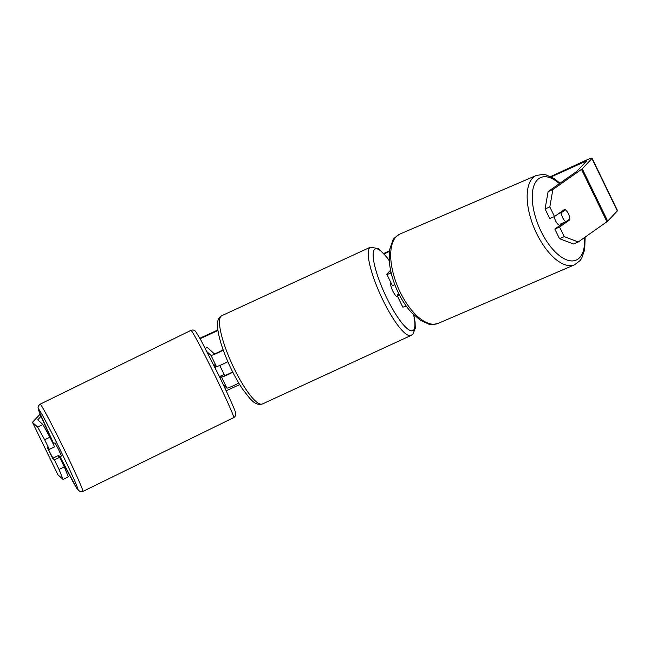 <?xml version="1.0" encoding="UTF-8"?>
<svg xmlns="http://www.w3.org/2000/svg" width="650" height="650" viewBox="0 0 650 650"><rect width="100%" height="100%" fill="white"/><g stroke="black" fill="none" stroke-linecap="round" stroke-linejoin="round"><path stroke-width="0.97" d="M227.857 361.668A8.767 0.764 154.1 0 1 216.393 366.494L215.394 365.592L215.654 366.194M207.058 351.788L210.99 355.363A8.767 0.764 -25.9 0 0 223.259 350.098M223.413 384.946L226.882 388.099A8.767 0.764 -25.9 0 0 238.761 383.045M220.569 376.139L221.479 376.967A8.767 0.764 -25.9 0 0 232.814 372.214M205.303 348.392L207.293 347.417L214.264 353.762A5.111 0.447 -25.9 0 0 218.124 352.357A5.111 0.447 -25.9 0 0 223.104 349.668M223.852 374.538L224.754 375.367A5.111 0.447 -25.9 0 0 227.784 374.335A5.111 0.447 -25.9 0 0 232.651 371.873M391.17 272.911A8.767 0.764 154.1 0 1 386.848 274.276A8.767 0.764 154.1 0 1 386.969 274.024L390.577 270.213M386.848 274.276L392.251 285.407A8.767 0.764 -25.9 0 0 394.842 284.749M406.185 306.02A8.767 0.764 154.1 0 1 402.74 307.011L397.337 295.88A8.767 0.764 154.1 0 1 397.459 295.628L398.954 294.044M391.072 272.504A5.111 0.447 154.1 0 1 390.13 272.675A5.111 0.447 154.1 0 1 390.203 272.529L390.91 271.781M399.62 295.344A8.767 0.764 154.1 0 1 397.337 295.88M559.845 225.526A7.304 3.421 -113.2 0 1 555.604 220.838A7.304 3.421 -113.2 0 1 554.279 216.645M565.362 209.763A7.304 3.421 -113.2 0 1 568.401 213.769A7.304 3.421 -113.2 0 1 569.814 218.928L565.76 221.788A7.304 3.421 -113.2 0 1 562.721 217.774A7.304 3.421 -113.2 0 1 561.308 212.623L565.362 209.763L562.177 211.128M558.122 213.988L561.308 212.623M561.194 224.575A7.304 3.421 -113.2 0 1 560.422 224.079L565.76 221.788M200.127 338.707L217.961 330.484M384.134 253.89L389.456 251.436M551.241 176.857L586.812 160.802L576.761 171.397L548.096 191.628L552.841 189.589L549.835 206.936L545.082 208.975L548.096 191.628M226.168 390.796L239.679 384.572M199.875 338.244L217.88 329.948M383.776 253.476L389.529 250.827M550.648 176.556L584.561 160.924A10.229 0.894 154.1 0 1 592.069 158.243A10.229 0.894 154.1 0 1 591.923 158.543L582.254 168.756A10.229 0.894 154.1 0 1 581.506 169.357L552.841 189.589M37.643 427.066L42.884 424.499L49.912 437.223L44.671 439.79L37.643 427.066L32.516 422.419A10.229 0.894 154.1 0 1 32.5 422.394A10.229 0.894 154.1 0 1 32.646 422.094L40.146 414.172M42.884 424.499L37.757 419.835L41.047 416.301M65.463 469.747L66.243 468.926M63.074 479.44L59.085 469.487L64.334 466.919L68.315 476.881L63.074 479.44L57.947 474.793A10.229 0.894 154.1 0 1 57.931 474.768A10.229 0.894 154.1 0 1 57.923 474.736M592.069 158.243L617.5 210.616A10.229 0.894 154.1 0 1 617.354 210.917L607.685 221.13A10.229 0.894 154.1 0 1 606.938 221.731L578.273 241.963L573.528 244.002L559.504 238.672L554.84 229.06L559.585 227.021L564.249 236.632L578.273 241.963M545.082 208.975L549.754 218.587L554.499 216.547L549.835 206.936M554.499 216.547L564.72 209.332A7.304 3.421 -113.2 0 1 569.806 219.806L559.585 227.021M559.504 238.672L564.249 236.632M554.84 229.06L564.192 222.463M64.334 466.919L59.67 457.308L57.931 455.731M44.671 439.79L49.335 449.402L54.584 446.834L49.912 437.223M49.335 449.402L47.507 447.744L49.847 452.798L52.593 458.218L54.421 459.875L59.67 457.308M59.085 469.487L54.421 459.875M566.621 221.179L569.806 219.806M58.549 455.423L59.467 456.934L61.433 455.967L58.736 449.865L55.014 442.845L53.048 443.804M52.942 458.169L47.767 448.346L52.942 458.169L58.849 455.284L59.467 456.934M54.259 446.176L53.178 443.942M220.22 378.267L220.797 377.983L220.171 376.334L224.112 374.408L219.789 365.495M213.793 365.146L214.378 364.861L215.727 367.169L217.336 366.381M215.914 366.064L215.296 366.364M397.199 296.343A7.304 1.633 -114.7 0 1 397.085 296.433A7.304 1.633 -114.7 0 1 392.673 290.777A7.304 1.633 -114.7 0 1 390.845 283.246A7.304 1.633 -114.7 0 1 390.967 283.156L391.121 283.083M397.971 295.084A7.304 1.633 -114.7 0 1 397.329 294.393L398.791 293.719M48.23 434.176L48.994 433.794M48.384 434.46L49.132 434.086M216.393 366.494L210.99 355.363M226.882 388.099L221.479 376.967M574.649 264.745L438.189 323.367A48.579 22.718 -113.2 0 1 400.132 292.053A48.579 22.718 -113.2 0 1 399.839 234.089L536.299 175.468A48.579 22.718 66.8 0 0 536.591 233.431A48.579 22.718 66.8 0 0 574.649 264.745L580.141 260.512L581.742 258.172L584.707 249.584L585.138 237.12M584.561 237.526A44.931 21.011 -113.2 0 1 570.156 260.796A44.931 21.011 -113.2 0 1 540.979 231.156A44.931 21.011 -113.2 0 1 534.121 185.136A44.931 21.011 -113.2 0 1 559.406 183.649M584.334 163.475L583.594 161.947M606.938 221.731L581.506 169.357M32.5 422.394L57.931 474.768L32.516 422.419M617.354 210.917L591.923 158.543M607.685 221.13L582.254 168.756M82.859 491.441L233.691 417.625A48.579 1.69 -116.1 0 0 215.711 377.057A48.579 1.69 -116.1 0 0 190.986 330.354L40.154 404.162A48.579 1.69 63.9 0 1 64.878 450.864A48.579 1.69 63.9 0 1 82.859 491.441L79.861 491.562L76.594 488.069L60.052 456.649M60.052 456.641A44.931 1.56 -116.1 0 0 78.016 489.71A44.931 1.56 -116.1 0 0 61.344 452.238A44.931 1.56 -116.1 0 0 38.805 409.281A44.931 1.56 -116.1 0 0 53.633 443.519L38.968 411.182L38.058 407.396L38.488 405.795L40.154 404.162M220.935 316.298A48.579 10.888 65.3 0 0 233.106 366.364A48.579 10.888 65.3 0 0 262.413 403.959C255.743 405.697 252.501 400.863 249.795 398.426L242.678 389.228C238.095 382.395 233.732 374.489 229.588 365.519C224.283 353.917 220.634 343.509 218.644 334.287C216.783 325.252 217.189 319.507 219.871 317.062L221.739 315.713A48.579 10.888 65.3 0 0 220.935 316.298M262.413 403.959L411.125 335.408A48.579 10.888 -114.7 0 1 381.826 297.814A48.579 10.888 -114.7 0 1 369.647 247.748A48.579 10.888 -114.7 0 1 370.451 247.162L221.739 315.713M389.285 260.821A44.931 10.067 65.3 0 0 374.473 249.535A44.931 10.067 65.3 0 0 386.596 297.643A44.931 10.067 65.3 0 0 413.571 330.054A44.931 10.067 65.3 0 0 413.587 314.746M536.299 175.468L543.148 174.395L545.951 174.85L554.222 178.612L559.999 183.227M399.839 234.089C395.289 237.031 392.925 239.224 392.738 240.662L389.773 249.251L389.407 262.389C390.406 272.342 393.356 282.425 398.263 292.646C401.887 300.081 406.104 306.507 410.906 311.927L420.266 320.223L428.537 323.984C429.699 324.846 432.916 324.642 438.189 323.367M233.691 417.625C235.332 416.593 236.007 415.163 235.714 413.343C235.844 411.808 228.077 394.396 218.749 375.229L200.866 340.056L195.609 331.386C194.35 330.037 192.806 329.696 190.986 330.354M411.125 335.408L412.994 334.059L415.261 328.258L415.098 322.124L413.806 314.957M397.085 296.433L397.507 296.229M389.261 260.536L386.596 256.888L378.625 248.698L370.451 247.162"/></g></svg>
